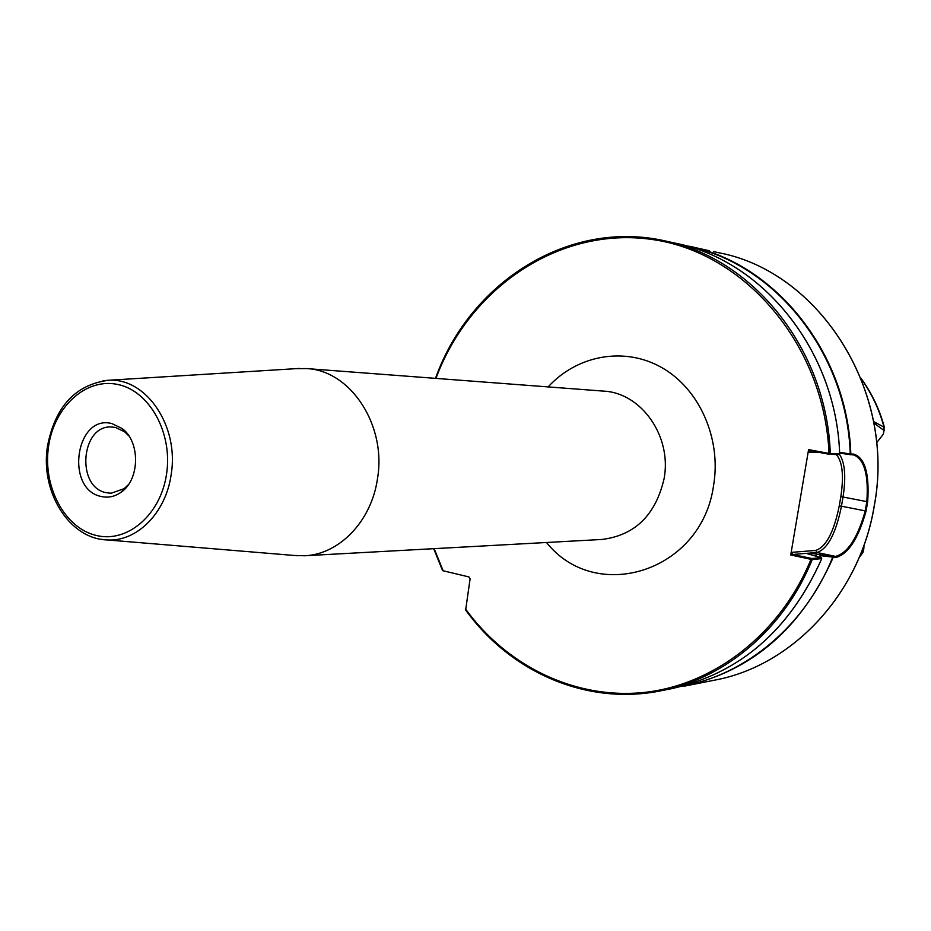 <?xml version="1.0" encoding="UTF-8"?>
<svg xmlns="http://www.w3.org/2000/svg" width="931" height="931" viewBox="0 0 931 931"><rect width="100%" height="100%" fill="white"/><g stroke="black" fill="none" stroke-linecap="round" stroke-linejoin="round"><path stroke-width="1.4" d="M128.944 435.987L124.719 431.868L115.537 427.469L111.813 427.003C80.985 424.455 75.679 487.169 106.192 492.697L111.115 493.255L124.126 488.659L128.431 484.632M101.339 496.514C108.415 498.085 115.095 496.584 121.391 492.01C139.964 479.302 140.36 441.55 122.054 428.469L111.79 423.547C75.492 414.051 64.809 489.59 101.339 496.514M839.599 452.338L850.829 454.014C847.419 352.395 775.034 263.368 688.812 246.145L709.55 250.8M819.757 557.204L820.409 555.679L819.361 554.562L832.617 556.657L835.572 556.401C847.734 553.049 857.614 537.885 865.236 510.933L866.819 501.693C868.716 475.31 864.457 459.763 854.053 455.05L839.646 453.199M850.084 454.84L850.829 454.014L853.68 454.095C864.864 457.517 869.531 473.414 867.68 501.786L866.086 511.049C858.359 538.549 848.327 554.015 835.98 557.448L820.409 555.679M293.602 555.423L304.518 555.76C339.21 554.527 371.446 521.255 377.451 478.883C386.819 425.304 350.58 370.352 306.485 368.571L295.558 368.676M863.642 549.604L862.886 552.572L860.814 553.573M433.834 548.673L442.586 570.645L468.945 576.929L470.097 578.884L465.663 609.863C510.095 671.903 586.623 705.896 660.754 690.825C725.074 678.559 784.461 628.728 812.204 559.589L790.733 554.969L808.585 449.615L829.021 453.432L839.611 453.711M821.631 558.6L812.204 559.589L811.739 558.484L821.235 557.646L807.643 553.805L811.913 553.375L819.361 554.562M861.931 550.745L863.817 549.011L864.003 545.159M873.569 421.545L884.031 427.143L884.101 430.855M859.371 557.087L863.421 549.977M876.595 442.819L883.298 434.253L884.008 430.413L875.594 424.385L873.65 421.987M884.008 430.413L884.031 427.143C879.26 409.454 871.66 393.371 861.245 378.894M875.431 423.128L875.547 423.803M835.98 557.448L835.572 556.401L817.034 552.502L792.781 554.48L811.739 558.484M838.819 454.549L839.657 453.7L838.819 454.549L829.486 454.316L810.133 450.732L808.958 452.233L808.585 449.615M790.733 554.969L791.99 552.327L815.707 550.442C826.03 546.997 833.873 532.148 839.25 505.905L840.821 496.712C843.986 475.613 842.474 461.543 836.271 454.491M435.952 378.393C469.399 287.807 559.298 226.175 651.875 239.453C744.335 252.033 824.366 344.365 829.021 453.432L829.137 454.27M832.617 556.657L832.558 557.588C805.152 625.597 746.22 674.521 682.481 686.17M850.026 454.84L850.271 454.025C846.873 351.953 773.766 262.717 687.101 246.121M811.401 558.437L811.006 559.287C780.737 633.301 715.008 684.262 645.555 692.292C575.928 700.077 507.186 666.503 465.384 608.793M792.781 554.48L791.99 552.327M548.15 386.912C577.255 355.048 624.55 346.297 661.929 367.675C699.332 388.902 721.478 438.454 713.612 485.214C701.951 571.948 595.793 604.65 546.52 542.505M304.518 555.76L601.996 539.456C635.012 535.302 655.727 514.994 664.117 478.522C672.031 436.278 641.296 392.777 603.556 391.113L306.485 368.571M103.062 380.721L108.659 380.255C146.26 377.695 179.264 426.223 171.188 474.31C166.079 512.783 136.834 542.063 106.984 539.933L101.398 539.34M48.493 446.892C42.71 486.459 64.379 527.691 95.788 535.337C127.105 543.576 160.83 514.936 166.602 473.716C172.84 432.589 149.239 390.473 117.387 384.398C85.617 377.707 53.835 407.231 48.493 446.892M839.273 454.095C844.929 462.148 846.186 476.463 843.032 497.014L867.68 501.786M719.046 252.801C819.583 271.747 896.309 391.311 874.232 506.161C859.825 594.606 791.827 666.014 714.554 680.165C791.769 666.026 859.767 594.641 874.174 506.185C896.262 391.288 819.501 271.712 719.046 252.801L713.46 251.579M832.675 556.657L833.082 557.704C801.475 628.285 751.852 671.111 684.192 686.182L714.554 680.165M434.172 548.662L443.168 570.843M821.747 558.716C789.825 630.171 739.714 673.497 671.402 688.719C739.668 673.52 789.756 630.194 821.689 558.751L821.235 557.646L821.724 558.681M811.297 554.818L811.913 553.375M815.696 556.005L816.557 553.98M435.615 378.37C469.608 282.57 568.725 218.704 665.479 241.013C753.098 258.481 826.809 349.474 830.289 453.444L829.486 454.316M676.081 243.34C763.129 260.727 836.224 350.836 839.669 453.7C836.166 350.789 763.059 260.703 676.081 243.34L665.479 241.013C568.655 218.692 469.492 282.582 435.499 378.358M866.086 511.049L841.461 506.208C835.887 533.463 827.74 548.883 817.034 552.502L815.707 550.442M840.821 496.712L843.032 497.014L841.461 506.208L839.25 505.905M819.815 452.524L808.958 452.233M852.947 454.91L853.68 454.095M297.85 555.772L106.984 539.933C68.941 538.828 40.254 491.556 47.423 446.543C55.01 406.672 75.423 384.573 108.659 380.255L299.817 368.42M124.719 431.868L122.054 428.469M124.126 488.659L121.391 492.01M442.574 570.645L433.718 548.685M465.453 609.724C509.874 671.845 586.518 705.919 660.754 690.825L671.402 688.719M862.746 552.758L859.104 557.727M860.989 378.242C871.742 392.952 879.539 409.326 884.403 427.352"/></g></svg>
